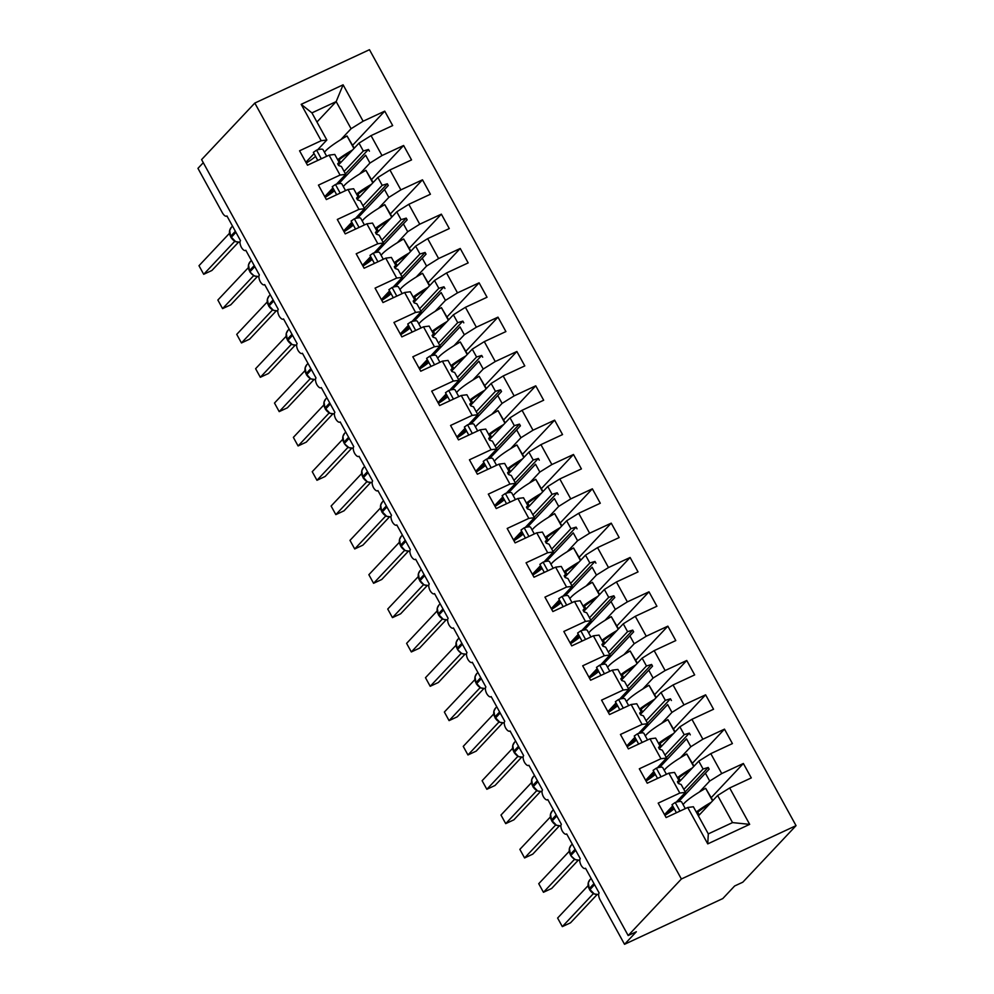 <?xml version="1.0" encoding="UTF-8"?>
<svg xmlns="http://www.w3.org/2000/svg" width="994" height="994" viewBox="0 0 994 994"><rect width="100%" height="100%" fill="white"/><g stroke="black" fill="none" stroke-linecap="round" stroke-linejoin="round"><path stroke-width="1.49" d="M796.045 825.641L742.816 882.187L734.628 885.989L722.8 898.564L624.53 944.3L636.359 931.738L628.171 935.54L681.387 878.994L796.045 825.641L369.47 49.7L254.812 103.065L681.387 878.994M624.53 944.3L600.19 900.005A5.939 2.435 65 0 1 599.133 892.972L585.541 868.259A5.939 2.435 -115 0 1 585.217 868.495A5.939 2.435 -115 0 1 581.13 865.327A5.939 2.435 65 0 1 580.247 858.642L566.667 833.916A5.939 2.435 -115 0 1 566.344 834.152A5.939 2.435 -115 0 1 562.256 830.996A5.939 2.435 65 0 1 561.374 824.312L547.793 799.586A5.939 2.435 -115 0 1 547.47 799.822A5.939 2.435 -115 0 1 543.37 796.666A5.939 2.435 65 0 1 542.5 789.969L528.907 765.256A5.939 2.435 -115 0 1 528.584 765.492A5.939 2.435 -115 0 1 524.497 762.323A5.939 2.435 65 0 1 523.627 755.639L510.034 730.925A5.939 2.435 -115 0 1 509.711 731.162A5.939 2.435 -115 0 1 505.623 727.993A5.939 2.435 65 0 1 504.753 721.309L491.16 696.583A5.939 2.435 -115 0 1 490.837 696.819A5.939 2.435 -115 0 1 486.749 693.663A5.939 2.435 65 0 1 485.88 686.978L472.287 662.252A5.939 2.435 -115 0 1 471.964 662.489A5.939 2.435 -115 0 1 467.876 659.333A5.939 2.435 65 0 1 467.006 652.636L453.413 627.922A5.939 2.435 -115 0 1 453.09 628.158A5.939 2.435 -115 0 1 449.002 624.99A5.939 2.435 65 0 1 448.132 618.305L434.54 593.592A5.939 2.435 -115 0 1 434.216 593.828A5.939 2.435 -115 0 1 430.129 590.66A5.939 2.435 65 0 1 429.259 583.975L415.666 559.249A5.939 2.435 -115 0 1 415.343 559.485A5.939 2.435 -115 0 1 411.255 556.329A5.939 2.435 65 0 1 410.373 549.645L396.792 524.919A5.939 2.435 -115 0 1 396.469 525.155A5.939 2.435 -115 0 1 392.382 521.999A5.939 2.435 65 0 1 391.499 515.302L377.919 490.589A5.939 2.435 -115 0 1 377.583 490.825A5.939 2.435 -115 0 1 373.495 487.656A5.939 2.435 65 0 1 372.626 480.972L359.033 456.258A5.939 2.435 -115 0 1 358.71 456.494A5.939 2.435 -115 0 1 354.622 453.326A5.939 2.435 65 0 1 353.752 446.641L340.159 421.916A5.939 2.435 -115 0 1 339.836 422.152A5.939 2.435 -115 0 1 335.748 418.996A5.939 2.435 65 0 1 334.879 412.311L321.286 387.585A5.939 2.435 -115 0 1 320.963 387.822A5.939 2.435 -115 0 1 316.875 384.666A5.939 2.435 65 0 1 316.005 377.968L302.412 353.255A5.939 2.435 -115 0 1 302.089 353.491A5.939 2.435 -115 0 1 298.001 350.323A5.939 2.435 65 0 1 297.131 343.638L283.538 318.925A5.939 2.435 -115 0 1 283.215 319.161A5.939 2.435 -115 0 1 279.128 315.993A5.939 2.435 65 0 1 278.258 309.308L264.665 284.582A5.939 2.435 -115 0 1 264.342 284.818A5.939 2.435 -115 0 1 260.254 281.662A5.939 2.435 65 0 1 259.384 274.978L245.791 250.252A5.939 2.435 -115 0 1 245.468 250.488A5.939 2.435 -115 0 1 241.38 247.332A5.939 2.435 65 0 1 240.498 240.635L226.918 215.922A5.939 2.435 -115 0 1 226.595 216.158L226.955 215.984M338.37 165.066L359.008 143.148L363.319 150.989L344.11 171.415M352.646 145.236L384.74 111.154L392.667 125.567L371.048 135.631L359.008 143.148M316.949 122.013L336.171 101.599L311.93 112.881L326.84 140.005L321.186 140.726L299.567 150.79L307.494 165.215L329.113 155.151L340.06 175.068L345.713 174.335L336.444 184.188M345.713 174.335L341.402 166.495L338.619 165.513L337.674 163.786L339.078 162.27L334.767 154.43L329.113 155.151M357.256 199.396L377.882 177.479L382.193 185.331L362.984 205.746M371.532 179.579L403.614 145.484L411.541 159.91L389.921 169.962L377.882 177.479M340.06 175.068L318.44 185.12L326.367 199.545L347.987 189.481L358.933 209.399L364.587 208.678L355.318 218.518M364.587 208.678L360.275 200.825L357.492 199.844L356.548 198.129L357.952 196.613L353.64 188.761L347.987 189.481M376.13 233.727L396.755 211.809L401.067 219.662L381.858 240.076M390.406 213.909L422.487 179.815L430.414 194.24L408.795 204.304L396.755 211.809M358.933 209.399L337.314 219.463L345.241 233.876L366.861 223.812L377.819 243.729L383.46 243.008L374.191 252.849M383.46 243.008L379.149 235.156L376.366 234.174L375.421 232.459L376.838 230.943L372.514 223.091L366.861 223.812M395.003 268.069L415.629 246.139L419.953 253.992L400.731 274.406M409.279 248.239L441.361 214.157L449.288 228.57L427.668 238.635L415.629 246.139M377.819 243.729L356.2 253.793L364.127 268.218L385.747 258.154L396.693 278.059L402.334 277.338L393.077 287.191M402.334 277.338L398.022 269.486L395.239 268.504L394.295 266.79L395.711 265.274L391.387 257.421L385.747 258.154M413.877 302.4L434.502 280.482L438.826 288.322L419.605 308.749M428.153 282.569L460.234 248.488L468.162 262.901L446.542 272.965L434.502 280.482M396.693 278.059L375.073 288.123L383.001 302.549L404.62 292.484L415.567 312.402L421.22 311.669L411.951 321.522M421.22 311.669L416.896 303.829L414.125 302.847L413.181 301.132L414.585 299.604L410.261 291.764L404.62 292.484M432.75 336.73L453.376 314.812L457.7 322.665L438.478 343.079M447.027 316.912L479.108 282.818L487.035 297.243L465.416 307.308L453.376 314.812M415.567 312.402L393.947 322.466L401.874 336.879L423.494 326.815L434.44 346.732L440.093 346.011L430.824 355.852M440.093 346.011L435.77 338.159L432.999 337.177L432.055 335.463L433.459 333.947L429.147 326.094L423.494 326.815M451.624 371.06L472.262 349.142L476.573 356.995L457.352 377.409M465.9 351.242L497.982 317.148L505.909 331.574L484.289 341.638L472.262 349.142M434.44 346.732L412.821 356.796L420.748 371.209L442.367 361.145L453.314 381.062L458.967 380.342L449.698 390.182M458.967 380.342L454.656 372.489L451.872 371.507L450.928 369.793L452.332 368.277L448.021 360.424L442.367 361.145M470.497 405.403L491.135 383.473L495.447 391.325L476.225 411.74M484.774 385.573L516.868 351.491L524.795 365.904L503.175 375.968L491.135 383.473M453.314 381.062L431.694 391.127L439.621 405.552L461.241 395.488L472.187 415.393L477.841 414.672L468.572 424.525M477.841 414.672L473.529 406.819L470.746 405.838L469.802 404.123L471.206 402.607L466.894 394.755L461.241 395.488M489.371 439.733L510.009 417.815L514.32 425.656L495.099 446.082M503.647 419.903L535.741 385.821L543.668 400.234L522.049 410.298L510.009 417.815M472.187 415.393L450.568 425.457L458.495 439.882L480.114 429.818L491.061 449.735L496.714 449.002L487.445 458.855M496.714 449.002L492.403 441.162L489.62 440.18L488.675 438.466L490.079 436.938L485.768 429.097L480.114 429.818M508.245 474.063L528.883 452.146L533.194 459.998L513.985 480.413M522.521 454.246L554.615 420.151L562.542 434.577L540.922 444.641L528.883 452.146M491.061 449.735L469.441 459.8L477.368 474.213L498.988 464.148L509.934 484.066L515.588 483.345L506.319 493.186M515.588 483.345L511.276 475.492L508.493 474.511L507.549 472.796L508.953 471.28L504.641 463.428L498.988 464.148M527.131 508.394L547.756 486.476L552.068 494.329L532.859 514.743M541.407 488.576L573.488 454.482L581.415 468.907L559.796 478.971L547.756 486.476M509.934 484.066L488.315 494.13L496.242 508.543L517.862 498.479L528.808 518.396L534.461 517.675L525.192 527.516M534.461 517.675L530.15 509.823L527.367 508.841L526.422 507.126L527.826 505.611L523.515 497.758L517.862 498.479M546.004 542.736L566.63 520.806L570.941 528.659L551.732 549.073M560.281 522.906L592.362 488.824L600.289 503.237L578.67 513.302L566.63 520.806M528.808 518.396L507.188 528.46L515.116 542.886L536.735 532.821L547.694 552.726L553.335 552.005L544.066 561.858M553.335 552.005L549.023 544.153L546.24 543.184L545.296 541.457L546.712 539.941L542.389 532.088L536.735 532.821M564.878 577.067L585.503 555.149L589.827 562.989L570.606 583.416M579.154 557.236L611.235 523.155L619.163 537.568L597.543 547.632L585.503 555.149M547.694 552.726L526.074 562.79L534.002 577.216L555.621 567.152L566.568 587.069L572.209 586.336L562.952 596.189M572.209 586.336L567.897 578.496L565.114 577.514L564.17 575.799L565.586 574.271L561.262 566.431L555.621 567.152M583.751 611.397L604.377 589.479L608.701 597.332L589.479 617.746M598.028 591.579L630.109 557.485L638.036 571.91L616.417 581.975L604.377 589.479M566.568 587.069L544.948 597.133L552.875 611.546L574.495 601.482L585.441 621.399L591.095 620.678L581.825 630.519M591.095 620.678L586.771 612.826L584 611.844L583.056 610.13L584.46 608.614L580.136 600.761L574.495 601.482M602.625 645.727L623.263 623.81L627.574 631.662L608.353 652.076M616.901 625.909L648.983 591.815L656.91 606.241L635.29 616.305L623.263 623.81M585.441 621.399L563.822 631.463L571.749 645.876L593.368 635.825L604.315 655.729L609.968 655.009L600.699 664.849M609.968 655.009L605.644 647.156L602.873 646.175L601.929 644.46L603.333 642.944L599.022 635.091L593.368 635.825M621.498 680.07L642.136 658.14L646.448 665.992L627.226 686.419M635.775 660.24L667.856 626.158L675.783 640.571L654.164 650.635L642.136 658.14M604.315 655.729L582.695 665.794L590.622 680.219L612.242 670.155L623.188 690.06L628.842 689.339L619.573 699.192M628.842 689.339L624.53 681.499L621.747 680.517L620.803 678.79L622.207 677.274L617.895 669.434L612.242 670.155M640.372 714.4L661.01 692.483L665.321 700.323L646.1 720.749M654.648 694.582L686.742 660.488L694.669 674.901L673.05 684.965L661.01 692.483M623.188 690.06L601.569 700.124L609.496 714.549L631.115 704.485L642.062 724.402L647.715 723.669L638.446 733.522M647.715 723.669L643.404 715.829L640.621 714.848L639.676 713.133L641.08 711.605L636.769 703.764L631.115 704.485M659.246 748.731L679.884 726.813L684.195 734.665L664.974 755.08M673.522 728.913L705.616 694.818L713.543 709.244L691.923 719.308L679.884 726.813M642.062 724.402L620.442 734.467L628.37 748.88L649.989 738.815L660.935 758.733L666.589 758.012L657.32 767.853M666.589 758.012L662.277 750.159L659.494 749.178L658.55 747.463L659.954 745.947L655.642 738.095L649.989 738.815M678.119 783.073L698.757 761.143L703.069 768.996L683.86 789.41M692.408 763.243L724.489 729.149L732.416 743.574L710.797 753.638L698.757 761.143M660.935 758.733L639.316 768.797L647.243 783.21L668.863 773.158L679.809 793.063L658.19 803.127L666.117 817.553L687.736 807.488L707.753 843.881L708.3 833.891L732.541 822.597L749.675 824.361L707.753 843.881M676.193 802.183L685.462 792.342L681.151 784.49L678.368 783.508L677.423 781.793L678.827 780.278L674.516 772.425L668.863 773.158M698.409 815.9L717.631 795.486L732.541 822.597M710.797 753.638L721.743 773.556L743.363 763.491L751.29 777.904L729.671 787.969L717.631 795.486M708.3 833.891L693.39 806.768L687.736 807.488M203.298 162.693L197.955 168.359L222.308 212.654A5.939 2.435 -115 0 0 226.595 216.158M326.84 140.005L317.571 149.858M314.054 153.598L305.879 162.27M311.93 112.881L301.182 104.333L343.104 84.825L363.121 121.218L384.74 111.154M363.121 121.218L351.081 128.723L340.768 139.682M332.928 187.928L324.752 196.613M371.048 135.631L381.994 155.549L403.614 145.484M381.994 155.549L369.954 163.053L359.642 174.012M351.801 222.258L343.626 230.943M389.921 169.962L400.868 189.879L422.487 179.815M400.868 189.879L388.828 197.396L378.515 208.342M370.675 256.601L362.512 265.274M408.795 204.304L419.741 224.209L441.361 214.157M419.741 224.209L407.702 231.726L397.389 242.673M389.549 290.931L381.385 299.604M427.668 238.635L438.615 258.552L460.234 248.488M438.615 258.552L426.575 266.057L416.275 277.015M408.422 325.262L400.259 333.947M446.542 272.965L457.488 292.882L479.108 282.818M457.488 292.882L445.449 300.387L435.148 311.346M427.296 359.592L419.133 368.277M465.416 307.308L476.362 327.212L497.982 317.148M476.362 327.212L464.335 334.729L454.022 345.676M446.169 393.935L438.006 402.607M484.289 341.638L495.248 361.543L516.868 351.491M495.248 361.543L483.208 369.06L472.896 380.006M465.055 428.265L456.88 436.938M503.175 375.968L514.122 395.885L535.741 385.821M514.122 395.885L502.082 403.39L491.769 414.349M483.929 462.595L475.753 471.28M522.049 410.298L532.995 430.216L554.615 420.151M532.995 430.216L520.955 437.72L510.643 448.679M502.802 496.925L494.627 505.611M540.922 444.641L551.869 464.546L573.488 454.482M551.869 464.546L539.829 472.063L529.516 483.009M521.676 531.268L513.5 539.941M559.796 478.971L570.742 498.889L592.362 488.824M570.742 498.889L558.703 506.393L548.39 517.352M540.55 565.598L532.386 574.271M578.67 513.302L589.616 533.219L611.235 523.155M589.616 533.219L577.576 540.724L567.263 551.682M559.423 599.929L551.26 608.614M597.543 547.632L608.49 567.549L630.109 557.485M608.49 567.549L596.45 575.054L586.149 586.013M578.297 634.259L570.134 642.944M616.417 581.975L627.363 601.879L648.983 591.815M627.363 601.879L615.323 609.397L605.023 620.343M597.17 668.602L589.007 677.274M635.29 616.305L646.237 636.222L667.856 626.158M646.237 636.222L634.209 643.727L623.897 654.686M616.044 702.932L607.881 711.605M654.164 650.635L665.123 670.552L686.742 660.488M665.123 670.552L653.083 678.057L642.77 689.016M634.93 737.262L626.754 745.947M673.05 684.965L683.996 704.883L705.616 694.818M683.996 704.883L671.956 712.387L661.644 723.346M653.803 771.592L645.628 780.278M691.923 719.308L702.87 739.213L724.489 729.149M702.87 739.213L690.83 746.73L680.517 757.676M301.182 104.333L321.186 140.726M729.671 787.969L749.675 824.361M365.643 155.213L338.867 183.629L365.643 155.213L369.954 163.053M326.728 194.513L327.436 195.793L333.636 189.22M369.408 151.175L368.463 149.46L363.319 150.989M357.778 217.959L384.516 189.543L388.828 197.396M345.601 228.844L346.31 230.123L352.51 223.551L348.906 227.353L348.198 226.085M384.516 189.543L388.281 185.505L387.337 183.791L382.193 185.331M376.651 252.29L403.39 223.874L407.702 231.726M364.487 263.174L365.183 264.466L371.383 257.881L367.78 261.683L367.084 260.416M403.39 223.874L407.155 219.848L406.223 218.133L401.067 219.662M395.525 286.62L422.264 258.204L426.575 266.057M383.361 297.504L384.069 298.796L390.257 292.211M422.264 258.204L426.041 254.178L425.097 252.464L419.953 253.992M441.137 292.547L414.374 320.963L441.137 292.547L445.449 300.387M402.235 331.847L402.943 333.127L409.13 326.554M444.914 288.508L443.97 286.794L438.826 288.322M460.011 326.877L433.247 355.293L460.011 326.877L464.335 334.729M421.108 366.177L421.816 367.457L428.004 360.884L424.401 364.686L423.705 363.419M463.788 322.839L462.844 321.124L457.7 322.665M478.884 361.207L452.121 389.623L478.884 361.207L483.208 369.06M439.982 400.507L440.69 401.8L446.878 395.214M482.662 357.181L481.717 355.467L476.573 356.995M471.019 423.953L497.77 395.537L502.082 403.39M458.855 434.838L459.563 436.13L465.751 429.545L462.148 433.359L461.452 432.079M497.77 395.537L501.535 391.512L500.591 389.797L495.447 391.325M489.893 458.296L516.644 429.88L520.955 437.72M477.729 469.18L478.437 470.46L484.637 463.887L481.034 467.689L480.326 466.422M516.644 429.88L520.409 425.842L519.464 424.127L514.32 425.656M535.517 464.21L508.742 492.626L535.517 464.21L539.829 472.063M496.602 503.511L497.311 504.803L503.511 498.218M539.282 460.185L538.338 458.458L533.194 459.998M554.391 498.541L527.615 526.957L554.391 498.541L558.703 506.393M515.476 537.841L516.184 539.133L522.384 532.548M558.156 494.515L557.212 492.8L552.068 494.329M573.265 532.871L546.501 561.299L573.265 532.871L577.576 540.724M534.362 572.171L535.07 573.463L541.258 566.878L537.655 570.693L536.959 569.413M577.042 528.845L576.098 527.131L570.941 528.659M592.138 567.214L565.375 595.63L592.138 567.214L596.45 575.054M553.236 606.514L553.944 607.794L560.131 601.221M595.915 563.176L594.971 561.461L589.827 562.989M584.273 629.96L611.012 601.544L615.323 609.397M572.109 640.844L572.817 642.136L579.005 635.551L575.402 639.353L574.706 638.086M611.012 601.544L614.789 597.518L613.845 595.791L608.701 597.332M603.147 664.29L629.885 635.874L634.209 643.727M590.983 675.174L591.691 676.467L597.879 669.881L594.275 673.696L593.58 672.416M629.885 635.874L633.663 631.849L632.718 630.134L627.574 631.662M622.02 698.62L648.759 670.204L653.083 678.057M609.856 709.505L610.564 710.797L616.752 704.224M648.759 670.204L652.536 666.179L651.592 664.464L646.448 665.992M667.645 704.547L640.869 732.963L667.645 704.547L671.956 712.387M628.73 743.847L629.438 745.127L635.626 738.554L632.022 742.356L631.327 741.089M671.41 700.509L670.465 698.794L665.321 700.323M686.519 738.877L659.743 767.293L686.519 738.877L690.83 746.73M647.603 778.178L648.312 779.47L654.512 772.885L650.908 776.687L650.2 775.419M690.283 734.852L689.339 733.125L684.195 734.665M678.641 801.624L705.392 773.208L709.704 781.06L699.391 792.019M666.477 812.508L667.185 813.8L673.385 807.215L669.782 811.029L669.074 809.75M672.677 805.935L664.501 814.608M685.462 792.342L679.809 793.063M705.392 773.208L709.157 769.182L708.213 767.467L703.069 768.996M721.743 773.556L709.704 781.06M711.282 797.573L743.363 763.491M343.104 84.825L336.171 101.599L351.081 128.723M254.812 103.065L201.596 159.612L628.171 935.54M685.214 791.895L708.213 767.467M678.616 801.624L709.157 769.182M667.185 813.8L669.782 811.029M666.34 757.565L689.339 733.125M648.312 779.47L650.908 776.687M647.467 723.234L670.465 698.794M629.438 745.127L632.022 742.356M628.593 688.892L651.592 664.464M610.564 710.797L613.149 708.026L612.453 706.746M613.149 708.026L616.752 704.199M621.995 698.633L652.536 666.179M609.72 654.561L632.718 630.134M603.122 664.29L633.663 631.849M591.691 676.467L594.275 673.696M590.846 620.231L613.845 595.791M584.248 629.96L614.789 597.518M572.817 642.136L575.402 639.353M571.972 585.901L594.971 561.461M553.944 607.794L556.528 605.023L555.832 603.756M556.528 605.023L560.119 601.208M553.099 551.558L576.098 527.131M535.07 573.463L537.655 570.693M534.225 517.228L557.212 492.8M516.184 539.133L518.781 536.35L518.073 535.083M518.781 536.35L522.372 532.535M515.339 482.898L538.338 458.458M497.311 504.803L499.907 502.02L499.199 500.752M499.907 502.02L503.498 498.205M496.466 448.567L519.464 424.127M489.868 458.296L520.409 425.842M478.437 470.46L481.034 467.689M477.592 414.225L500.591 389.797M470.994 423.966L501.535 391.512M459.563 436.13L462.148 433.359M458.719 379.894L481.717 355.467M440.69 401.8L443.274 399.016L442.578 397.749M443.274 399.016L446.878 395.202M439.845 345.564L462.844 321.124M421.816 367.457L424.401 364.686M420.971 311.234L443.97 286.794M402.943 333.127L405.527 330.356L404.831 329.089M405.527 330.356L409.118 326.529M402.098 276.891L425.097 252.464M384.069 298.796L386.654 296.026L385.958 294.746M386.654 296.026L390.244 292.199M395.5 286.632L426.041 254.178M383.224 242.561L406.223 218.133M376.614 252.29L407.155 219.848M365.183 264.466L367.78 261.683M364.351 208.231L387.337 183.791M357.741 217.959L388.281 185.505M346.31 230.123L348.906 227.353M345.465 173.9L368.463 149.46M327.436 195.793L330.033 193.022L329.325 191.755M330.033 193.022L333.624 189.195M696.285 812.036A31.696 4.672 -28.8 0 1 711.257 802.257M683.114 804.668A31.696 4.672 -28.8 0 1 705.653 788.304L712.561 800.866M705.653 788.304L712.897 800.518M696.831 813.017A26.937 3.976 -28.8 0 1 709.48 804.134M588.286 882.858L589.293 888.947M593.182 893.842L562.331 926.619L557.609 918.046L588.05 885.704M562.331 926.619L570.519 922.817L597.021 894.65M588.212 882.97L590.014 879.615A8.511 7.666 43.3 0 0 589.169 888.723L594.313 894.004L592.946 893.382M593.455 893.668A4.361 2.883 -111.2 0 0 593.244 893.817L598.624 894.575M685.301 808.619L681.673 802.021A31.696 4.672 151.2 0 0 675.199 802.481L671.994 804.705L676.429 812.757M679.946 811.116L675.199 802.481M664.936 815.391A26.937 3.976 151.2 0 0 674.218 808.743M569.413 848.528L570.419 854.604M574.582 859.338A4.361 2.883 -111.2 0 0 574.37 859.487L543.457 892.289L538.736 883.703L569.177 851.373M543.457 892.289L551.645 888.474L578.148 860.319M575.24 859.661L579.75 860.245M569.351 848.603L571.14 845.285A8.511 7.666 43.3 0 0 570.295 854.393L570.867 855.424A8.511 7.666 43.3 0 0 579.75 860.158M575.439 859.673L574.37 859.45L575.439 859.673M666.427 774.289L662.787 767.691A31.696 4.672 151.2 0 0 656.313 768.151L653.12 770.375L657.543 778.414M661.06 776.786L656.313 768.151M646.063 781.06A26.937 3.976 151.2 0 0 655.344 774.413M550.539 814.198L551.546 820.274M555.708 825.008A4.361 2.883 -111.2 0 0 555.497 825.157L524.583 857.959L519.862 849.373L550.303 817.031M524.583 857.959L532.772 854.144L559.274 825.977M550.465 814.297L552.266 810.942A8.511 7.666 43.3 0 0 551.422 820.062L556.565 825.343L555.199 824.722M555.484 825.119L560.877 825.902M647.541 739.958L643.913 733.361A31.696 4.672 151.2 0 0 637.44 733.821L634.247 736.032L638.67 744.084M642.186 742.456L637.44 733.821M627.189 746.718A26.937 3.976 151.2 0 0 636.471 740.083M531.666 779.855L532.672 785.943M536.561 790.839L505.71 823.628L500.988 815.043L531.43 782.7M505.71 823.628L513.898 819.814L540.401 791.646M531.591 779.93L533.393 776.612A8.511 7.666 43.3 0 0 532.548 785.732L537.692 791.013L536.325 790.392M536.835 790.677A4.361 2.883 -111.2 0 0 536.623 790.814L541.991 791.572M628.668 705.628L625.04 699.018A31.696 4.672 151.2 0 0 618.566 699.478L615.373 701.702L619.796 709.753M623.313 708.113L618.566 699.478M608.303 712.387A26.937 3.976 151.2 0 0 617.597 705.752M512.792 745.525L513.786 751.601M517.961 756.335A4.361 2.883 -111.2 0 0 517.75 756.484L486.836 789.286L482.115 780.712L512.544 748.37M486.836 789.286L495.024 785.484L521.527 757.316M512.718 745.637L514.519 742.282A8.511 7.666 43.3 0 0 513.674 751.389L518.433 756.571L523.117 757.242M518.806 756.67L517.737 756.459L518.806 756.67M609.794 671.285L606.166 664.688A31.696 4.672 151.2 0 0 599.693 665.148L596.499 667.372L600.923 675.423M604.439 673.783L599.693 665.148M589.43 678.057A26.937 3.976 151.2 0 0 598.723 671.41M677.411 777.693A31.696 4.672 -28.8 0 1 692.383 767.927M664.24 770.325A31.696 4.672 -28.8 0 1 686.779 753.974L693.688 766.536M686.779 753.974L694.023 766.188M677.958 778.675A26.937 3.976 -28.8 0 1 690.606 769.803M658.537 743.363A31.696 4.672 -28.8 0 1 673.51 733.584M645.367 735.995A31.696 4.672 -28.8 0 1 667.906 719.644L674.814 732.193M667.906 719.644L675.137 731.845M659.072 744.344A26.937 3.976 -28.8 0 1 671.733 735.473M639.664 709.033A31.696 4.672 -28.8 0 1 654.624 699.254M626.493 701.665A31.696 4.672 -28.8 0 1 649.032 685.301L655.941 697.863M649.032 685.301L656.264 697.515M640.198 710.014A26.937 3.976 -28.8 0 1 652.859 701.13M620.79 674.69A31.696 4.672 -28.8 0 1 635.75 664.924M607.62 667.334A31.696 4.672 -28.8 0 1 630.159 650.971L637.067 663.532M630.159 650.971L637.39 663.184M621.325 675.684A26.937 3.976 -28.8 0 1 633.986 666.8M493.919 711.195L494.913 717.27M498.814 722.178L467.95 754.955L463.241 746.37L493.67 714.04M467.95 754.955L476.151 751.141L502.653 722.986M493.844 711.306L495.646 707.952A8.511 7.666 43.3 0 0 494.801 717.059L499.932 722.34L498.578 721.719M499.087 722.004A4.361 2.883 -111.2 0 0 498.864 722.153L504.244 722.899M590.921 636.955L587.292 630.358A31.696 4.672 151.2 0 0 580.819 630.817L577.626 633.041L582.049 641.08M585.565 639.453L580.819 630.817M570.556 643.714A26.937 3.976 151.2 0 0 579.85 637.079M601.917 640.36A31.696 4.672 -28.8 0 1 616.876 630.594M588.746 632.992A31.696 4.672 -28.8 0 1 611.285 616.64L618.193 629.202M611.285 616.64L618.516 628.854M602.451 641.341A26.937 3.976 -28.8 0 1 615.112 632.47M475.033 676.864L476.039 682.94M480.214 687.674A4.361 2.883 -111.2 0 0 479.99 687.823L449.077 720.625L444.368 712.039L474.797 679.697M449.077 720.625L457.265 716.811L483.78 688.643M474.97 676.939L476.76 673.609A8.511 7.666 43.3 0 0 475.927 682.729L480.686 687.91L485.37 688.569M481.059 688.01L479.99 687.786L481.059 688.01M572.047 602.625L568.419 596.015A31.696 4.672 151.2 0 0 561.945 596.487L558.752 598.699L563.176 606.75M566.692 605.11L561.945 596.487M551.682 609.384A26.937 3.976 151.2 0 0 560.976 602.749M583.043 606.029A31.696 4.672 -28.8 0 1 598.003 596.251M569.873 598.661A31.696 4.672 -28.8 0 1 592.412 582.298L599.307 594.859M592.412 582.298L599.643 594.511M583.577 607.011A26.937 3.976 -28.8 0 1 596.238 598.139M456.159 642.522L457.165 648.61M461.328 653.344A4.361 2.883 -111.2 0 0 461.117 653.48L430.203 686.295L425.482 677.709L455.923 645.367M430.203 686.295L438.391 682.48L464.906 654.313M461.986 653.667L466.497 654.238M456.084 642.633L457.886 639.279A8.511 7.666 43.3 0 0 457.054 648.399L457.613 649.43A8.511 7.666 43.3 0 0 466.497 654.164M462.185 653.679L461.117 653.456L462.185 653.679M553.173 568.295L549.545 561.685A31.696 4.672 151.2 0 0 543.072 562.144L539.879 564.368L544.302 572.42M547.818 570.78L543.072 562.144M532.809 575.054A26.937 3.976 151.2 0 0 542.103 568.406M564.157 571.699A31.696 4.672 -28.8 0 1 579.129 561.921M550.999 564.331A31.696 4.672 -28.8 0 1 573.538 547.967L580.434 560.529M573.538 547.967L580.769 560.181M564.704 572.681A26.937 3.976 -28.8 0 1 577.365 563.797M437.285 608.191L438.292 614.267M442.181 619.175L411.33 651.952L406.608 643.379L437.049 611.037M411.33 651.952L419.518 648.15L446.033 619.983M437.211 608.303L439.013 604.948A8.511 7.666 43.3 0 0 438.18 614.056L443.312 619.337L441.945 618.715M442.454 619.001A4.361 2.883 -111.2 0 0 442.243 619.15L447.623 619.908M534.3 533.952L530.672 527.354A31.696 4.672 151.2 0 0 524.198 527.814L521.005 530.038L525.428 538.089M528.945 536.449L524.198 527.814M513.935 540.724A26.937 3.976 151.2 0 0 523.217 534.076M545.284 537.356A31.696 4.672 -28.8 0 1 560.256 527.59M532.125 530.001A31.696 4.672 -28.8 0 1 554.652 513.637L561.56 526.199M554.652 513.637L561.896 525.851M545.83 538.338A26.937 3.976 -28.8 0 1 558.479 529.467M418.412 573.861L419.418 579.937M423.581 584.671A4.361 2.883 -111.2 0 0 423.369 584.82L392.456 617.622L387.735 609.036L418.176 576.706M392.456 617.622L400.644 613.807L427.147 585.652M418.35 573.936L420.139 570.618A8.511 7.666 43.3 0 0 419.294 579.726L424.065 584.907L428.749 585.565M424.438 585.006L423.369 584.783L424.438 585.006M515.426 499.622L511.798 493.024A31.696 4.672 151.2 0 0 505.325 493.484L502.119 495.708L506.555 503.747M510.071 502.119L505.325 493.484M495.062 506.381A26.937 3.976 151.2 0 0 504.343 499.746M526.41 503.026A31.696 4.672 -28.8 0 1 541.382 493.26M513.239 495.658A31.696 4.672 -28.8 0 1 535.778 479.307L542.687 491.868M535.778 479.307L543.022 491.508M526.957 504.008A26.937 3.976 -28.8 0 1 539.605 495.136M399.538 539.531L400.545 545.607M404.707 550.341A4.361 2.883 -111.2 0 0 404.496 550.49L373.582 583.292L368.861 574.706L399.302 542.364M373.582 583.292L381.771 579.477L408.273 551.31M399.464 539.63L401.265 536.275A8.511 7.666 43.3 0 0 400.42 545.395L405.179 550.577L409.876 551.235M405.564 550.676L404.496 550.452L405.564 550.676M496.553 465.291L492.912 458.681A31.696 4.672 151.2 0 0 486.439 459.153L483.246 461.365L487.669 469.416M491.185 467.776L486.439 459.153M476.188 472.051A26.937 3.976 151.2 0 0 485.47 465.416M507.536 468.696A31.696 4.672 -28.8 0 1 522.509 458.917M494.366 461.328A31.696 4.672 -28.8 0 1 516.905 444.964L523.813 457.526M516.905 444.964L524.136 457.178M508.083 469.677A26.937 3.976 -28.8 0 1 520.732 460.806M380.665 505.188L381.671 511.276M385.56 516.172L354.709 548.961L349.987 540.376L380.429 508.033M354.709 548.961L362.897 545.147L389.399 516.979M380.59 505.3L382.392 501.945A8.511 7.666 43.3 0 0 381.547 511.065L386.691 516.346L385.324 515.724M385.834 515.998A4.361 2.883 -111.2 0 0 385.622 516.147L391.002 516.905M477.667 430.961L474.039 424.351A31.696 4.672 151.2 0 0 467.565 424.811L464.372 427.035L468.795 435.086M472.312 433.446L467.565 424.811M457.302 437.72A26.937 3.976 151.2 0 0 466.596 431.073M488.663 434.366A31.696 4.672 -28.8 0 1 503.623 424.587M475.492 426.998A31.696 4.672 -28.8 0 1 498.031 410.634L504.94 423.195M498.031 410.634L505.263 422.848M489.197 435.347A26.937 3.976 -28.8 0 1 501.858 426.463M361.791 470.858L362.785 476.934M366.96 481.668A4.361 2.883 -111.2 0 0 366.749 481.817L335.835 514.619L331.114 506.045L361.543 473.703M335.835 514.619L344.023 510.817L370.526 482.649M361.717 470.932L363.518 467.615A8.511 7.666 43.3 0 0 362.673 476.722L367.432 481.904L372.116 482.575M367.805 482.003L366.736 481.792L367.805 482.003M458.793 396.618L455.165 390.021A31.696 4.672 151.2 0 0 448.692 390.48L445.498 392.705L449.922 400.756M453.438 399.116L448.692 390.48M438.429 403.39A26.937 3.976 151.2 0 0 447.722 396.743M469.789 400.023A31.696 4.672 -28.8 0 1 484.749 390.257M456.619 392.667A31.696 4.672 -28.8 0 1 479.158 376.304L486.066 388.865M479.158 376.304L486.389 388.517M470.324 401.004A26.937 3.976 -28.8 0 1 482.985 392.133M342.918 436.528L343.912 442.603M348.086 447.337A4.361 2.883 -111.2 0 0 347.863 447.486L316.962 480.288L312.24 471.703L342.669 439.373M316.962 480.288L325.15 476.474L351.652 448.319M348.546 447.573L353.243 448.232M348.931 447.673L347.863 447.449L348.931 447.673M439.92 362.288L436.291 355.69A31.696 4.672 151.2 0 0 429.818 356.15L426.625 358.374L431.048 366.413M434.564 364.786L429.818 356.15M419.555 369.047A26.937 3.976 151.2 0 0 428.849 362.412M450.916 365.693A31.696 4.672 -28.8 0 1 465.875 355.927M437.745 358.325A31.696 4.672 -28.8 0 1 460.284 341.973L467.192 354.535M460.284 341.973L467.515 354.175M451.45 366.674A26.937 3.976 -28.8 0 1 464.111 357.803M324.044 402.197L325.038 408.273M328.939 413.169L298.076 445.958L293.367 437.372L323.796 405.03M298.076 445.958L306.264 442.144L332.779 413.976M323.969 402.297L325.771 398.942A8.511 7.666 43.3 0 0 324.926 408.062L330.058 413.342L328.703 412.721M329.213 413.007A4.361 2.883 -111.2 0 0 328.989 413.156L334.369 413.902M421.046 327.958L417.418 321.348A31.696 4.672 151.2 0 0 410.944 321.82L407.751 324.032L412.175 332.083M415.691 330.443L410.944 321.82M400.681 334.717A26.937 3.976 151.2 0 0 409.975 328.082M432.042 331.362A31.696 4.672 -28.8 0 1 447.002 321.584M418.872 323.994A31.696 4.672 -28.8 0 1 441.411 307.631L448.319 320.192M441.411 307.631L448.642 319.844M432.576 332.344A26.937 3.976 -28.8 0 1 445.237 323.472M305.158 367.855L306.164 373.943M310.339 378.664A4.361 2.883 -111.2 0 0 310.116 378.813L279.202 411.628L274.493 403.042L304.922 370.7M279.202 411.628L287.39 407.813L313.905 379.646M305.096 367.929L306.885 364.612A8.511 7.666 43.3 0 0 306.053 373.732L310.811 378.9L315.496 379.571M311.184 379L310.116 378.789L311.184 379M402.172 293.615L398.544 287.017A31.696 4.672 151.2 0 0 392.071 287.477L388.878 289.701L393.301 297.753M396.817 296.113L392.071 287.477M381.808 300.387A26.937 3.976 151.2 0 0 391.102 293.739M413.169 297.032A31.696 4.672 -28.8 0 1 428.128 287.254M399.998 289.664A31.696 4.672 -28.8 0 1 422.537 273.3L429.433 285.862M422.537 273.3L429.768 285.514M413.703 298.014A26.937 3.976 -28.8 0 1 426.364 289.13M286.284 333.524L287.291 339.6M291.18 344.508L260.329 377.285L255.607 368.699L286.048 336.37M260.329 377.285L268.517 373.483L295.032 345.316M286.21 333.636L288.012 330.281A8.511 7.666 43.3 0 0 287.179 339.389L292.311 344.669L290.956 344.048M291.453 344.334A4.361 2.883 -111.2 0 0 291.242 344.483L296.622 345.241M383.299 259.285L379.671 252.687A31.696 4.672 151.2 0 0 373.197 253.147L370.004 255.371L374.427 263.422M377.944 261.782L373.197 253.147M362.934 266.057A26.937 3.976 151.2 0 0 372.228 259.409M394.283 262.689A31.696 4.672 -28.8 0 1 409.255 252.923M381.124 255.334A31.696 4.672 -28.8 0 1 403.663 238.97L410.559 251.532M403.663 238.97L410.895 251.184M394.829 263.671A26.937 3.976 -28.8 0 1 407.49 254.799M267.411 299.194L268.417 305.27M272.306 310.178L241.455 342.955L236.734 334.369L267.175 302.039M241.455 342.955L249.643 339.14L276.158 310.985M267.336 299.306L269.138 295.939A8.511 7.666 43.3 0 0 268.305 305.059L273.437 310.339L272.07 309.718M272.58 310.004A4.361 2.883 -111.2 0 0 272.368 310.153L277.748 310.898M364.425 224.955L360.797 218.357A31.696 4.672 151.2 0 0 354.324 218.817L351.13 221.041L355.554 229.08M359.07 227.452L354.324 218.817M344.061 231.714A26.937 3.976 151.2 0 0 353.342 225.079M375.409 228.359A31.696 4.672 -28.8 0 1 390.381 218.593M362.251 220.991A31.696 4.672 -28.8 0 1 384.777 204.64L391.686 217.201M384.777 204.64L392.021 216.841M375.956 229.341A26.937 3.976 -28.8 0 1 388.604 220.469M248.537 264.864L249.544 270.94M253.706 275.673A4.361 2.883 -111.2 0 0 253.495 275.823L222.581 308.625L217.86 300.039L248.301 267.697M222.581 308.625L230.77 304.81L257.272 276.643M254.365 275.997L258.875 276.568M248.475 264.926L250.264 261.608A8.511 7.666 43.3 0 0 249.419 270.728L249.991 271.76A8.511 7.666 43.3 0 0 258.875 276.494M254.563 276.009L253.495 275.785L254.563 276.009M345.552 190.624L341.924 184.014A31.696 4.672 151.2 0 0 335.45 184.486L332.244 186.698L336.68 194.749M340.184 193.109L335.45 184.486M325.187 197.384A26.937 3.976 151.2 0 0 334.469 190.749M356.535 194.029A31.696 4.672 -28.8 0 1 371.507 184.25M343.365 186.661A31.696 4.672 -28.8 0 1 365.904 170.297L372.812 182.859M365.904 170.297L373.148 182.511M357.082 195.01A26.937 3.976 -28.8 0 1 369.731 186.139M229.664 230.521L230.67 236.609M234.559 241.505L203.708 274.294L198.986 265.709L229.428 233.366M203.708 274.294L211.896 270.48L238.398 242.312M229.589 230.633L231.391 227.278A8.511 7.666 43.3 0 0 230.546 236.398L235.69 241.666L234.323 241.057M234.832 241.331A4.361 2.883 -111.2 0 0 234.621 241.48L240.001 242.238M326.678 156.282L323.038 149.684A31.696 4.672 151.2 0 0 316.564 150.144L313.371 152.368L317.794 160.419M321.31 158.779L316.564 150.144M306.314 163.053A26.937 3.976 151.2 0 0 315.595 156.406M337.662 159.699A31.696 4.672 -28.8 0 1 352.634 149.92M324.491 152.33A31.696 4.672 -28.8 0 1 347.03 135.967L353.939 148.528M347.03 135.967L354.262 148.181M338.208 160.68A26.937 3.976 -28.8 0 1 350.857 151.796M697.726 812.235L699.254 815.005M593.99 883.616L589.169 888.723L589.74 889.754A8.511 7.666 43.3 0 0 598.624 894.501M589.641 889.953L594.549 884.648M575.104 849.286L570.295 854.393L570.867 855.424L575.675 850.317M556.23 814.956L551.422 820.062L551.993 821.094A8.511 7.666 43.3 0 0 560.877 825.828M551.894 821.28L556.802 815.987M537.356 780.613L532.548 785.732L533.119 786.763A8.511 7.666 43.3 0 0 542.003 791.497M533.02 786.95L537.928 781.644M518.483 746.283L513.674 751.389L514.246 752.421A8.511 7.666 43.3 0 0 523.13 757.167M514.146 752.62L519.054 747.314M678.852 777.904L680.381 780.675M659.979 743.562L661.507 746.332M641.105 709.231L642.633 712.002M622.232 674.901L623.76 677.672M499.609 711.952L494.801 717.059L495.36 718.09A8.511 7.666 43.3 0 0 504.244 722.824M495.273 718.289L500.181 712.984M603.358 640.571L604.886 643.342M480.736 677.622L475.927 682.729L476.486 683.76A8.511 7.666 43.3 0 0 485.37 688.494M476.399 683.947L481.295 678.654M584.484 606.228L586 608.999M461.862 643.28L457.054 648.399L457.613 649.43L462.421 644.311M565.611 571.898L567.127 574.669M442.989 608.949L438.18 614.056L438.739 615.087A8.511 7.666 43.3 0 0 447.623 619.834M438.64 615.286L443.548 609.981M546.737 537.568L548.253 540.338M424.115 574.619L419.294 579.726L419.866 580.757A8.511 7.666 43.3 0 0 428.749 585.491M419.766 580.943L424.674 575.65M527.851 503.237L529.38 506.008M405.229 540.289L400.42 545.395L400.992 546.427A8.511 7.666 43.3 0 0 409.876 551.161M400.893 546.613L405.8 541.308M508.978 468.895L510.506 471.665M386.355 505.946L381.547 511.065L382.118 512.096A8.511 7.666 43.3 0 0 391.002 516.83M382.019 512.283L386.927 506.977M490.104 434.564L491.632 437.335M367.482 471.616L362.673 476.722L363.245 477.754A8.511 7.666 43.3 0 0 372.129 482.5M363.145 477.952L368.053 472.647M471.231 400.234L472.759 403.005M342.843 436.639L344.645 433.272A8.511 7.666 43.3 0 0 343.8 442.392L344.371 443.423A8.511 7.666 43.3 0 0 353.255 448.157M348.608 437.285L343.8 442.392L344.371 443.423L349.18 438.317M452.357 365.891L453.885 368.675M329.735 402.955L324.926 408.062L325.485 409.093A8.511 7.666 43.3 0 0 334.369 413.827M325.398 409.279L330.306 403.974M433.483 331.561L434.999 334.332M310.861 368.612L306.053 373.732L306.612 374.75A8.511 7.666 43.3 0 0 315.496 379.497M306.512 374.949L311.42 369.644M414.61 297.231L416.126 300.002M291.988 334.282L287.179 339.389L287.738 340.42A8.511 7.666 43.3 0 0 296.622 345.154M287.639 340.619L292.547 335.313M395.736 262.901L397.252 265.671M273.114 299.952L268.305 305.059L268.865 306.09A8.511 7.666 43.3 0 0 277.748 310.824M268.765 306.276L273.673 300.983M376.85 228.558L378.379 231.341M254.24 265.622L249.419 270.728L249.991 271.76L254.799 266.64M357.977 194.228L359.505 196.998M235.354 231.279L230.546 236.398L231.117 237.417A8.511 7.666 43.3 0 0 240.001 242.163M231.018 237.616L235.926 232.31M339.103 159.897L340.631 162.668M705.007 806.954L705.678 808.172M590.014 879.615L591.132 878.423M571.14 845.285L572.258 844.092M570.767 855.623L575.066 859.574M552.266 810.942L553.385 809.762M533.393 776.612L534.511 775.432M514.519 742.282L515.625 741.089M686.133 772.624L686.804 773.841M667.26 738.281L667.931 739.511M648.386 703.951L649.057 705.181M629.513 669.621L630.184 670.838M495.646 707.952L496.751 706.759M610.639 635.29L611.31 636.508M476.76 673.609L477.878 672.429M591.765 600.948L592.436 602.178M457.886 639.279L459.004 638.098M457.513 649.616L461.812 653.567M572.879 566.617L573.563 567.847M439.013 604.948L440.131 603.756M554.006 532.287L554.677 533.505M420.139 570.618L421.257 569.425M535.132 497.944L535.803 499.174M401.265 536.275L402.384 535.095M516.259 463.614L516.93 464.844M382.392 501.945L383.51 500.765M497.385 429.284L498.056 430.501M363.518 467.615L364.636 466.422M478.512 394.953L479.183 396.171M344.645 433.272L345.75 432.092M344.272 443.61L349.093 447.785M459.638 360.611L460.309 361.841M325.771 398.942L326.877 397.762M440.764 326.281L441.435 327.511M306.885 364.612L308.003 363.431M421.878 291.95L422.562 293.168M288.012 330.281L289.13 329.089M403.005 257.62L403.688 258.838M269.138 295.939L270.256 294.758M384.131 223.277L384.802 224.507M250.264 261.608L251.383 260.428M249.892 271.946L254.191 275.897M365.258 188.947L365.929 190.177M231.391 227.278L232.509 226.098M346.384 154.617L347.055 155.834"/></g></svg>
